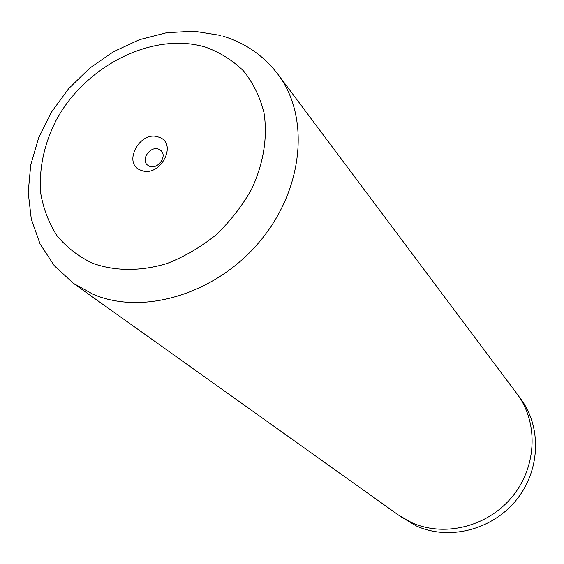 <?xml version="1.0" encoding="UTF-8"?>
<svg xmlns="http://www.w3.org/2000/svg" width="564" height="564" viewBox="0 0 564 564"><rect width="100%" height="100%" fill="white"/><g stroke="black" fill="none" stroke-linecap="round" stroke-linejoin="round"><path stroke-width="0.85" d="M518.718 396.217L520.565 398.692C541.877 426.835 540.481 470.552 516.123 500.268C491.921 530.104 448.803 540.784 416.345 525.951L400.926 516.751M141.282 170.377C160.239 178.146 178.534 142.932 158.674 137.13C139.886 129.713 121.711 164.202 141.282 170.377M149.608 166.331C157.666 169.736 167.494 156.355 161.093 150.708L158.583 149.15C150.447 145.794 140.697 159.295 147.239 164.878L149.608 166.331M411.523 522.56L398.494 515.087L73.567 283.459L93.293 294.38C143.545 315.826 216.357 293.816 259.969 241.237C303.848 188.862 310.129 116.501 277.939 74.321L516.998 393.827C538.507 422.239 537.069 466.442 512.408 496.51C487.909 526.698 444.305 537.534 411.523 522.56M160.959 161.988L158.512 164.491M205.712 47.221C153.253 31.231 85.361 65.473 55.97 120.625C43.9 144.722 38.824 168.974 40.735 193.381C43.435 208.948 48.885 223.097 57.077 235.83C66.749 247.434 78.615 256.585 92.672 263.296C114.985 271.347 141.007 271.495 167.275 263.409C184.632 256.578 200.904 247.046 216.097 234.814C230.246 221.285 242.034 206.156 251.466 189.426C263.599 163.715 267.865 136.791 263.924 112.363C259.87 96.705 253.095 82.915 243.606 71.001C232.784 60.44 220.15 52.515 205.712 47.221M220.327 35.391L193.967 31.203L166.669 32.705L139.519 39.663L113.526 51.684L89.634 68.216L68.695 88.611L51.465 112.116L38.627 137.877L30.731 164.97L28.2 192.402L31.295 219.1L40.072 243.937L54.327 265.75L73.567 283.459M223.633 36.357C245.777 43.287 263.882 55.942 277.939 74.321"/></g></svg>
